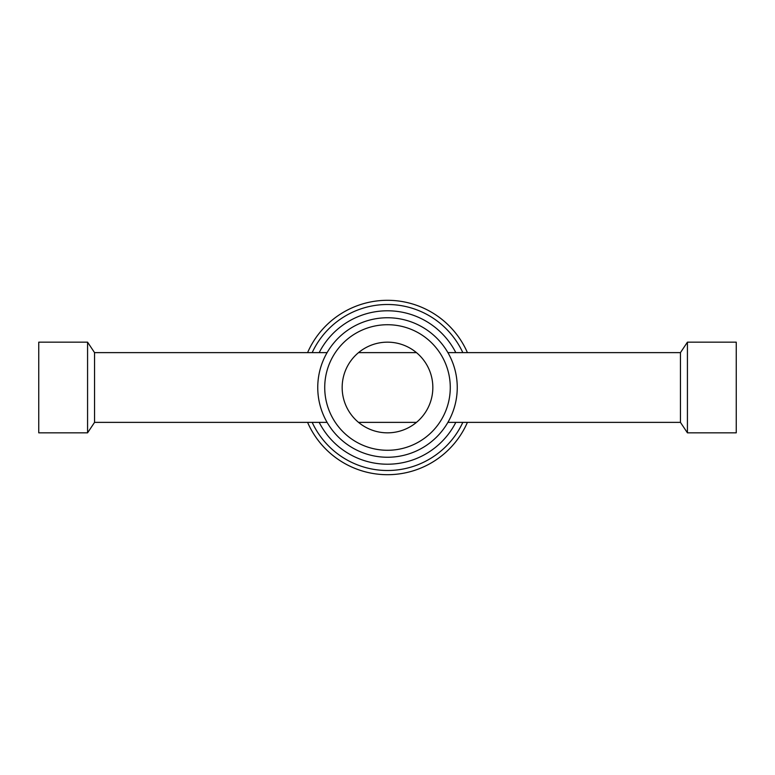 <?xml version="1.0" encoding="UTF-8"?>
<svg xmlns="http://www.w3.org/2000/svg" width="775" height="775" viewBox="0 0 775 775"><rect width="100%" height="100%" fill="white"/><g stroke="black" fill="none" stroke-linecap="round" stroke-linejoin="round"><path stroke-width="1.16" d="M87.575 387.5L87.575 432.838L38.75 432.838L38.75 342.162L87.575 342.162L87.575 387.5M327.098 352.625L94.55 352.625L94.55 422.375L87.575 432.838M687.425 387.5L687.425 432.838L736.25 432.838L736.25 342.162L687.425 342.162L687.425 387.5M447.902 352.625L680.45 352.625L680.45 422.375L687.425 432.838M457.25 387.5A69.75 69.75 0 0 0 387.5 317.75A69.75 69.75 0 0 0 317.75 387.5A69.75 69.75 0 0 0 387.5 457.25A69.75 69.75 0 0 0 457.25 387.5M450.275 387.5A62.775 62.775 0 0 0 387.5 324.725A62.775 62.775 0 0 0 324.725 387.5A62.775 62.775 0 0 0 387.5 450.275A62.775 62.775 0 0 0 450.275 387.5M432.838 387.5A45.337 45.337 0 0 0 387.5 342.162A45.337 45.337 0 0 0 342.162 387.5A45.337 45.337 0 0 0 387.5 432.838A45.337 45.337 0 0 0 432.838 387.5M462.82 352.625A83.003 83.003 0 0 0 312.18 352.625M467.412 352.625A87.188 87.188 0 0 0 307.588 352.625M307.588 422.375A87.188 87.188 0 0 0 467.412 422.375M312.18 422.375A83.003 83.003 0 0 0 462.82 422.375M319.184 422.375A76.696 76.696 0 0 0 455.816 422.375M455.816 352.625A76.696 76.696 0 0 0 319.184 352.625M680.45 422.375L447.902 422.375M416.466 422.375L358.534 422.375M327.098 422.375L94.55 422.375M416.466 352.625L358.534 352.625M680.45 352.625L687.425 342.162M94.55 352.625L87.575 342.162"/></g></svg>

